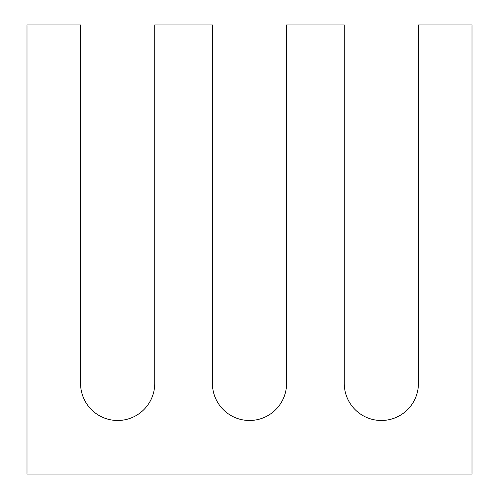 <?xml version="1.0" encoding="UTF-8"?>
<svg xmlns="http://www.w3.org/2000/svg" width="499" height="499" viewBox="0 0 499 499"><rect width="100%" height="100%" fill="white"/><g stroke="black" fill="none" stroke-linecap="round" stroke-linejoin="round"><path stroke-width="0.37" stroke-dasharray="2.5 1.87" d="M80.57 383.407L80.57 24.95L27.008 24.95L27.008 474.05L471.992 474.05L471.992 24.95L418.43 24.95L418.43 383.407A37.082 37.082 0 0 1 381.348 420.489A37.082 37.082 0 0 1 344.266 383.407L344.266 24.95L286.582 24.95L286.582 383.407A37.082 37.082 0 0 1 249.5 420.489A37.082 37.082 0 0 1 212.418 383.407L212.418 24.95L154.734 24.95L154.734 383.407A37.082 37.082 0 0 1 117.652 420.489A37.082 37.082 0 0 1 80.57 383.407"/><path stroke-width="0.75" d="M80.57 383.407L80.57 24.95L27.008 24.95L27.008 474.05L471.992 474.05L471.992 24.95L418.43 24.95L418.43 383.407A37.082 37.082 0 0 1 381.348 420.489A37.082 37.082 0 0 1 344.266 383.407L344.266 24.95L286.582 24.95L286.582 383.407A37.082 37.082 0 0 1 249.5 420.489A37.082 37.082 0 0 1 212.418 383.407L212.418 24.95L154.734 24.95L154.734 383.407A37.082 37.082 0 0 1 117.652 420.489A37.082 37.082 0 0 1 80.57 383.407"/></g></svg>
